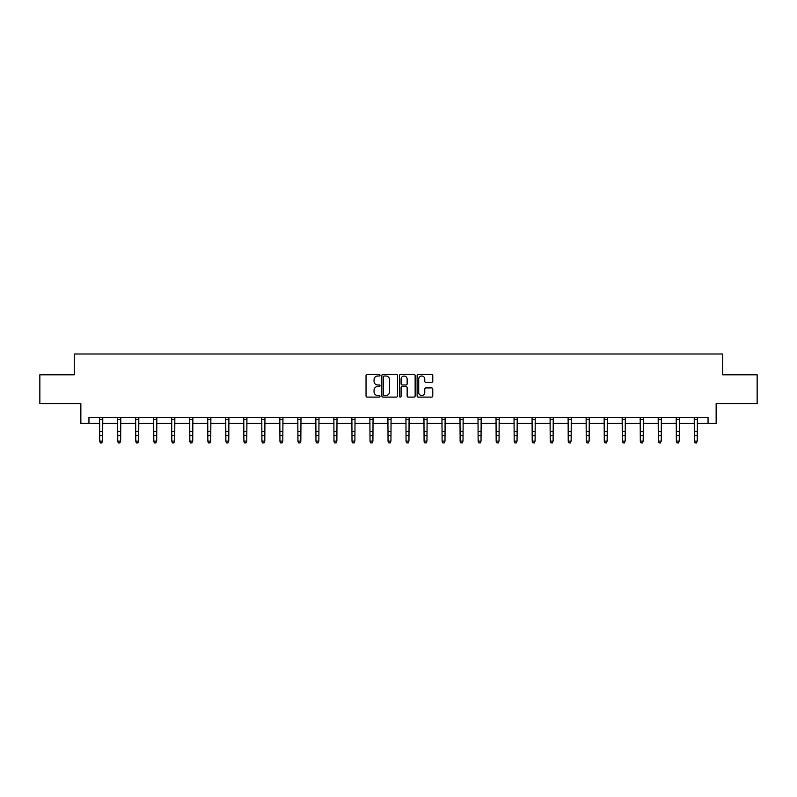 <?xml version="1.0" encoding="UTF-8"?>
<svg xmlns="http://www.w3.org/2000/svg" width="797" height="797" viewBox="0 0 797 797"><rect width="100%" height="100%" fill="white"/><g stroke="black" fill="none" stroke-linecap="round" stroke-linejoin="round"><path stroke-width="1.2" d="M380.02 375.218A0.797 0.797 0 0 0 379.223 374.421L367.178 374.421A1.136 1.136 0 0 0 366.042 375.556L366.042 395.97A1.136 1.136 0 0 0 367.178 397.105L379.223 397.105A0.797 0.797 0 0 0 380.02 396.308A0.797 0.797 0 0 0 379.223 395.511L377.668 395.511A3.626 3.626 0 0 1 374.042 391.885L374.042 390.181A3.626 3.626 0 0 1 377.668 386.555L379.223 386.555A0.797 0.797 0 0 0 380.02 385.768A0.797 0.797 0 0 0 379.223 384.971L377.668 384.971A3.626 3.626 0 0 1 374.042 381.345L374.042 379.641A3.626 3.626 0 0 1 377.668 376.015L379.223 376.015A0.797 0.797 0 0 0 380.02 375.218M431.635 382.421A1.136 1.136 0 0 0 432.771 381.285L432.771 375.556A1.136 1.136 0 0 0 431.635 374.421L418.256 374.421A1.136 1.136 0 0 0 417.12 375.556L417.12 395.97A1.136 1.136 0 0 0 418.256 397.105L431.635 397.105A1.136 1.136 0 0 0 432.771 395.97L432.771 389.056A1.136 1.136 0 0 0 431.635 387.92L425.907 387.92A1.136 1.136 0 0 0 424.771 389.056L424.771 392.483A3.029 3.029 0 0 1 421.743 395.511A3.029 3.029 0 0 1 418.714 392.483L418.714 379.043A3.029 3.029 0 0 1 421.743 376.015A3.029 3.029 0 0 1 424.771 379.043L424.771 381.285A1.136 1.136 0 0 0 425.907 382.421L431.635 382.421M88.945 423.307L88.945 417.528L708.055 417.528L708.055 423.307L716.144 423.307L716.144 403.671L757.15 403.671L757.15 374.789L722.73 374.789L722.73 353.998L74.27 353.998L74.27 374.789L39.85 374.789L39.85 403.671L80.856 403.671L80.856 423.307L99.745 423.307M397.504 375.556A1.136 1.136 0 0 0 396.378 374.421L382.998 374.421A1.136 1.136 0 0 0 381.863 375.556L381.863 395.97A1.136 1.136 0 0 0 382.998 397.105L396.378 397.105A1.136 1.136 0 0 0 397.504 395.97L397.504 375.556M400.622 374.421L414.002 374.421A1.136 1.136 0 0 1 415.137 375.556L415.137 395.97A1.136 1.136 0 0 1 414.002 397.105L408.283 397.105A1.136 1.136 0 0 1 407.147 395.97L407.147 387.691A1.136 1.136 0 0 0 406.012 386.555L402.216 386.555A1.136 1.136 0 0 0 401.08 387.691L401.08 396.308A0.797 0.797 0 0 1 400.283 397.105A0.797 0.797 0 0 1 399.496 396.308L399.496 375.556A1.136 1.136 0 0 1 400.622 374.421M102.624 423.307L117.757 423.307M120.646 423.307L135.779 423.307M138.668 423.307L153.801 423.307M156.69 423.307L171.813 423.307M174.702 423.307L189.835 423.307M192.725 423.307L207.858 423.307M210.747 423.307L225.87 423.307M228.759 423.307L243.892 423.307M246.781 423.307L261.914 423.307M264.803 423.307L279.936 423.307M282.815 423.307L297.948 423.307M300.838 423.307L315.971 423.307M318.86 423.307L333.993 423.307M336.872 423.307L352.005 423.307M354.894 423.307L370.027 423.307M372.916 423.307L388.049 423.307M390.938 423.307L406.062 423.307M408.951 423.307L424.084 423.307M426.973 423.307L442.106 423.307M444.995 423.307L460.128 423.307M463.007 423.307L478.14 423.307M481.029 423.307L496.162 423.307M499.052 423.307L514.185 423.307M517.064 423.307L532.197 423.307M535.086 423.307L550.219 423.307M553.108 423.307L568.241 423.307M571.13 423.307L586.253 423.307M589.142 423.307L604.275 423.307M607.165 423.307L622.298 423.307M625.187 423.307L640.31 423.307M643.199 423.307L658.332 423.307M661.221 423.307L676.354 423.307M679.243 423.307L694.376 423.307M697.255 423.307L708.055 423.307M384.244 376.015A0.797 0.797 0 0 0 383.447 376.802L383.447 394.724A0.797 0.797 0 0 0 384.244 395.511L385.887 395.511A3.626 3.626 0 0 0 389.514 391.885L389.514 379.641A3.626 3.626 0 0 0 385.887 376.015L384.244 376.015M407.147 379.103A3.029 3.029 0 0 0 404.109 376.074A3.029 3.029 0 0 0 401.08 379.103L401.08 383.835A1.136 1.136 0 0 0 402.216 384.971L406.012 384.971A1.136 1.136 0 0 0 407.147 383.835L407.147 379.103M99.595 417.528L99.745 441.09L102.624 441.09L101.757 443.002L100.611 442.743L101.757 443.002M101.757 442.743L102.624 441.09L102.773 417.528L99.605 417.548M100.611 443.002L99.745 441.727L100.611 442.743M119.779 442.743L120.646 441.09L120.795 417.528L117.627 417.548L117.757 441.09L120.646 441.09L119.779 443.002L118.623 442.743L119.779 443.002M118.623 443.002L117.757 441.727L118.623 442.743M137.801 442.743L138.668 441.09L138.817 417.528L135.639 417.548L135.779 441.09L138.668 441.09L137.801 443.002L136.646 442.743L137.801 443.002M136.646 443.002L135.779 441.727L136.646 442.743M155.823 442.743L156.69 441.09L156.83 417.528L153.662 417.548L153.801 441.09L156.69 441.09L155.823 443.002L154.668 442.743L155.823 443.002M154.668 443.002L153.801 441.727L154.668 442.743M171.674 417.528L171.813 441.09L174.702 441.09L173.836 443.002L172.68 442.743L173.836 443.002M173.836 442.743L174.702 441.09L174.852 417.528L171.684 417.548M172.68 443.002L171.813 441.727L172.68 442.743M191.858 442.743L192.725 441.09L192.874 417.528L189.696 417.548L189.835 441.09L192.725 441.09L191.858 443.002L190.702 442.743L191.858 443.002M190.702 443.002L189.835 441.727L190.702 442.743M209.88 442.743L210.747 441.09L210.876 417.548L207.718 417.548L207.858 441.09L210.747 441.09L209.88 443.002L208.724 442.743L209.88 443.002M208.724 443.002L207.858 441.727L208.724 442.743M227.892 442.743L228.759 441.09L228.908 417.528L225.74 417.548L225.87 441.09L228.759 441.09L227.892 443.002L226.737 442.743L227.892 443.002M226.737 443.002L225.87 441.727L226.737 442.743M245.914 442.743L246.781 441.09L246.931 417.528L243.752 417.548L243.892 441.09L246.781 441.09L245.914 443.002L244.759 442.743L245.914 443.002M244.759 443.002L243.892 441.727L244.759 442.743M263.937 442.743L264.803 441.09L264.943 417.528L261.775 417.548L261.914 441.09L264.803 441.09L263.937 443.002L262.781 442.743L263.937 443.002M262.781 443.002L261.914 441.727L262.781 442.743M281.949 442.743L282.815 441.09L282.955 417.548L279.797 417.548L279.936 441.09L282.815 441.09L281.949 443.002L280.803 442.743L281.949 443.002M280.803 443.002L279.936 441.727L280.803 442.743M299.971 442.743L300.838 441.09L300.987 417.528L297.809 417.548L297.948 441.09L300.838 441.09L299.971 443.002L298.815 442.743L299.971 443.002M298.815 443.002L297.948 441.727L298.815 442.743M317.993 442.743L318.86 441.09L318.999 417.528L315.831 417.548L315.971 441.09L318.86 441.09L317.993 443.002L316.837 442.743L317.993 443.002M316.837 443.002L315.971 441.727L316.837 442.743M336.015 442.743L336.872 441.09L337.021 417.528L333.853 417.548L333.993 441.09L336.872 441.09L336.015 443.002L334.86 442.743L336.015 443.002M334.86 443.002L333.993 441.727L334.86 442.743M354.027 442.743L354.894 441.09L355.034 417.548L351.875 417.548L352.005 441.09L354.894 441.09L354.027 443.002L352.872 442.743L354.027 443.002M352.872 443.002L352.005 441.727L352.872 442.743M369.878 417.528L370.027 441.09L372.916 441.09L372.05 443.002L370.894 442.743L372.05 443.002M372.05 442.743L372.916 441.09L373.066 417.528L369.888 417.548M370.894 443.002L370.027 441.727L370.894 442.743M390.072 442.743L390.938 441.09L391.078 417.528L387.91 417.548L388.049 441.09L390.938 441.09L390.072 443.002L388.916 442.743L390.072 443.002M388.916 443.002L388.049 441.727L388.916 442.743M408.084 442.743L408.951 441.09L409.1 417.528L405.932 417.548L406.062 441.09L408.951 441.09L408.084 443.002L406.928 442.743L408.084 443.002M406.928 443.002L406.062 441.727L406.928 442.743M426.106 442.743L426.973 441.09L427.112 417.548L423.944 417.548L424.084 441.09L426.973 441.09L426.106 443.002L424.95 442.743L426.106 443.002M424.95 443.002L424.084 441.727L424.95 442.743M441.956 417.528L442.106 441.09L444.995 441.09L444.128 443.002L442.973 442.743L444.128 443.002M444.128 442.743L444.995 441.09L445.134 417.528L441.966 417.548M442.973 443.002L442.106 441.727L442.973 442.743M462.14 442.743L463.007 441.09L463.157 417.528L459.989 417.548L460.128 441.09L463.007 441.09L462.14 443.002L460.985 442.743L462.14 443.002M460.985 443.002L460.128 441.727L460.985 442.743M480.163 442.743L481.029 441.09L481.179 417.528L478.001 417.548L478.14 441.09L481.029 441.09L480.163 443.002L479.007 442.743L480.163 443.002M479.007 443.002L478.14 441.727L479.007 442.743M498.185 442.743L499.052 441.09L499.191 417.528L496.023 417.548L496.162 441.09L499.052 441.09L498.185 443.002L497.029 442.743L498.185 443.002M497.029 443.002L496.162 441.727L497.029 442.743M514.035 417.528L514.185 441.09L517.064 441.09L516.197 443.002L515.051 442.743L516.197 443.002M516.197 442.743L517.064 441.09L517.213 417.528L514.045 417.548M515.051 443.002L514.185 441.727L515.051 442.743M534.219 442.743L535.086 441.09L535.235 417.528L532.067 417.548L532.197 441.09L535.086 441.09L534.219 443.002L533.063 442.743L534.219 443.002M533.063 443.002L532.197 441.727L533.063 442.743M552.241 442.743L553.108 441.09L553.257 417.528L550.079 417.548L550.219 441.09L553.108 441.09L552.241 443.002L551.086 442.743L552.241 443.002M551.086 443.002L550.219 441.727L551.086 442.743M570.263 442.743L571.13 441.09L571.27 417.528L568.102 417.548L568.241 441.09L571.13 441.09L570.263 443.002L569.108 442.743L570.263 443.002M569.108 443.002L568.241 441.727L569.108 442.743M586.114 417.528L586.253 441.09L589.142 441.09L588.276 443.002L587.12 442.743L588.276 443.002M588.276 442.743L589.142 441.09L589.292 417.528L586.124 417.548M587.12 443.002L586.253 441.727L587.12 442.743M606.298 442.743L607.165 441.09L607.314 417.528L604.136 417.548L604.275 441.09L607.165 441.09L606.298 443.002L605.142 442.743L606.298 443.002M605.142 443.002L604.275 441.727L605.142 442.743M624.32 442.743L625.187 441.09L625.316 417.548L622.158 417.548L622.298 441.09L625.187 441.09L624.32 443.002L623.164 442.743L624.32 443.002M623.164 443.002L622.298 441.727L623.164 442.743M642.332 442.743L643.199 441.09L643.348 417.528L640.18 417.548L640.31 441.09L643.199 441.09L642.332 443.002L641.177 442.743L642.332 443.002M641.177 443.002L640.31 441.727L641.177 442.743M660.354 442.743L661.221 441.09L661.371 417.528L658.192 417.548L658.332 441.09L661.221 441.09L660.354 443.002L659.199 442.743L660.354 443.002M659.199 443.002L658.332 441.727L659.199 442.743M678.377 442.743L679.243 441.09L679.383 417.528L676.215 417.548L676.354 441.09L679.243 441.09L678.377 443.002L677.221 442.743L678.377 443.002M677.221 443.002L676.354 441.727L677.221 442.743M696.389 442.743L697.255 441.09L697.395 417.548L694.237 417.548L694.376 441.09L697.255 441.09L696.389 443.002L695.243 442.743L696.389 443.002M695.243 443.002L694.376 441.727L695.243 442.743M102.624 431.615L99.745 431.615M102.624 435.58L99.745 435.58M102.624 419.431L99.745 419.431M120.646 431.615L117.757 431.615M120.646 435.58L117.757 435.58M120.646 419.431L117.757 419.431M138.668 431.615L135.779 431.615M138.668 435.58L135.779 435.58M138.668 419.431L135.779 419.431M156.69 431.615L153.801 431.615M156.69 435.58L153.801 435.58M156.69 419.431L153.801 419.431M174.702 431.615L171.813 431.615M174.702 435.58L171.813 435.58M174.702 419.431L171.813 419.431M192.725 431.615L189.835 431.615M192.725 435.58L189.835 435.58M192.725 419.431L189.835 419.431M210.747 431.615L207.858 431.615M210.747 435.58L207.858 435.58M210.747 419.431L207.858 419.431M228.759 431.615L225.87 431.615M228.759 435.58L225.87 435.58M228.759 419.431L225.87 419.431M246.781 431.615L243.892 431.615M246.781 435.58L243.892 435.58M246.781 419.431L243.892 419.431M264.803 431.615L261.914 431.615M264.803 435.58L261.914 435.58M264.803 419.431L261.914 419.431M282.815 431.615L279.936 431.615M282.815 435.58L279.936 435.58M282.815 419.431L279.936 419.431M300.838 431.615L297.948 431.615M300.838 435.58L297.948 435.58M300.838 419.431L297.948 419.431M318.86 431.615L315.971 431.615M318.86 435.58L315.971 435.58M318.86 419.431L315.971 419.431M336.872 431.615L333.993 431.615M336.872 435.58L333.993 435.58M336.872 419.431L333.993 419.431M354.894 431.615L352.005 431.615M354.894 435.58L352.005 435.58M354.894 419.431L352.005 419.431M372.916 431.615L370.027 431.615M372.916 435.58L370.027 435.58M372.916 419.431L370.027 419.431M390.938 431.615L388.049 431.615M390.938 435.58L388.049 435.58M390.938 419.431L388.049 419.431M408.951 431.615L406.062 431.615M408.951 435.58L406.062 435.58M408.951 419.431L406.062 419.431M426.973 431.615L424.084 431.615M426.973 435.58L424.084 435.58M426.973 419.431L424.084 419.431M444.995 431.615L442.106 431.615M444.995 435.58L442.106 435.58M444.995 419.431L442.106 419.431M463.007 431.615L460.128 431.615M463.007 435.58L460.128 435.58M463.007 419.431L460.128 419.431M481.029 431.615L478.14 431.615M481.029 435.58L478.14 435.58M481.029 419.431L478.14 419.431M499.052 431.615L496.162 431.615M499.052 435.58L496.162 435.58M499.052 419.431L496.162 419.431M517.064 431.615L514.185 431.615M517.064 435.58L514.185 435.58M517.064 419.431L514.185 419.431M535.086 431.615L532.197 431.615M535.086 435.58L532.197 435.58M535.086 419.431L532.197 419.431M553.108 431.615L550.219 431.615M553.108 435.58L550.219 435.58M553.108 419.431L550.219 419.431M571.13 431.615L568.241 431.615M571.13 435.58L568.241 435.58M571.13 419.431L568.241 419.431M589.142 431.615L586.253 431.615M589.142 435.58L586.253 435.58M589.142 419.431L586.253 419.431M607.165 431.615L604.275 431.615M607.165 435.58L604.275 435.58M607.165 419.431L604.275 419.431M625.187 431.615L622.298 431.615M625.187 435.58L622.298 435.58M625.187 419.431L622.298 419.431M643.199 431.615L640.31 431.615M643.199 435.58L640.31 435.58M643.199 419.431L640.31 419.431M661.221 431.615L658.332 431.615M661.221 435.58L658.332 435.58M661.221 419.431L658.332 419.431M679.243 431.615L676.354 431.615M679.243 435.58L676.354 435.58M679.243 419.431L676.354 419.431M697.255 431.615L694.376 431.615M697.255 435.58L694.376 435.58M697.255 419.431L694.376 419.431"/></g></svg>
